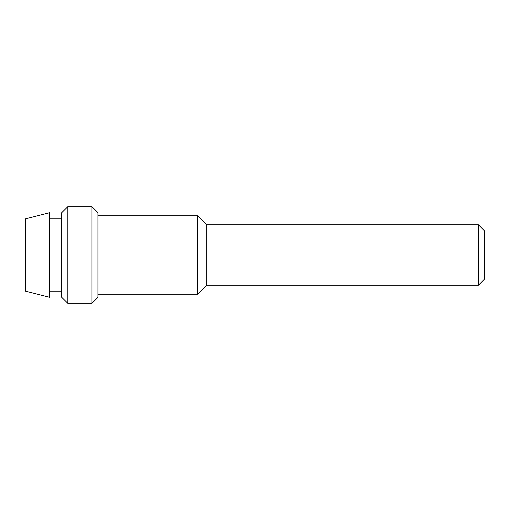 <?xml version="1.0" encoding="UTF-8"?>
<svg xmlns="http://www.w3.org/2000/svg" width="510" height="510" viewBox="0 0 510 510"><rect width="100%" height="100%" fill="white"/><g stroke="black" fill="none" stroke-linecap="round" stroke-linejoin="round"><path stroke-width="0.76" d="M484.5 255L484.5 230.845L478.463 224.802L478.463 285.198L484.5 279.155L484.5 255M478.463 224.802L206.684 224.802L206.684 285.198L478.463 285.198M197.625 294.257L197.625 215.743L97.971 215.743L97.971 294.257L197.625 294.257L206.684 285.198M91.934 303.316L97.971 297.279L97.971 212.721L91.934 206.684L67.779 206.684L67.779 303.316L91.934 303.316L91.934 206.684M67.779 206.684L61.735 212.721L61.735 297.279L67.779 303.316M49.655 291.235L61.735 291.235L61.735 218.764L49.655 218.764M49.655 255L49.655 212.721L25.5 218.764L25.5 291.235L49.655 297.279L49.655 255M484.5 265.863L484.5 254.573L484.5 265.863M484.5 244.137L484.5 250.659L484.5 244.137M484.5 254.566L484.5 233.121L484.5 254.566M206.684 224.802L197.625 215.743"/></g></svg>
